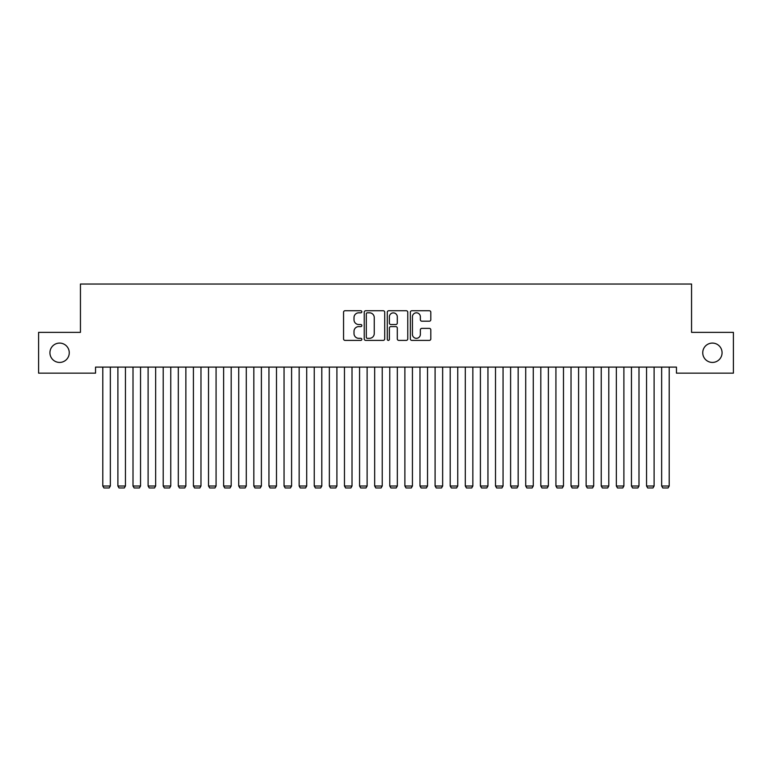 <?xml version="1.0" encoding="UTF-8"?>
<svg xmlns="http://www.w3.org/2000/svg" width="772" height="772" viewBox="0 0 772 772"><rect width="100%" height="100%" fill="white"/><g stroke="black" fill="none" stroke-linecap="round" stroke-linejoin="round"><path stroke-width="1.16" d="M361.836 311.782A1.042 1.042 0 0 0 360.794 310.74L345.045 310.74A1.486 1.486 0 0 0 343.559 312.226L343.559 338.908A1.486 1.486 0 0 0 345.045 340.394L360.794 340.394A1.042 1.042 0 0 0 361.836 339.352A1.042 1.042 0 0 0 360.794 338.319L358.758 338.319A4.748 4.748 0 0 1 354.01 333.572L354.01 331.352A4.748 4.748 0 0 1 358.758 326.604L360.794 326.604A1.042 1.042 0 0 0 361.836 325.572A1.042 1.042 0 0 0 360.794 324.529L358.758 324.529A4.748 4.748 0 0 1 354.01 319.782L354.01 317.562A4.748 4.748 0 0 1 358.758 312.814L360.794 312.814A1.042 1.042 0 0 0 361.836 311.782M702.742 352.756A9.669 9.669 0 0 0 712.402 362.425A9.669 9.669 0 0 0 722.071 352.756A9.669 9.669 0 0 0 712.402 343.086A9.669 9.669 0 0 0 702.742 352.756M49.929 352.756A9.669 9.669 0 0 0 59.598 362.425A9.669 9.669 0 0 0 69.258 352.756A9.669 9.669 0 0 0 59.598 343.086A9.669 9.669 0 0 0 49.929 352.756M429.328 321.191A1.486 1.486 0 0 0 430.815 319.714L430.815 312.226A1.486 1.486 0 0 0 429.328 310.74L411.833 310.74A1.486 1.486 0 0 0 410.347 312.226L410.347 338.908A1.486 1.486 0 0 0 411.833 340.394L429.328 340.394A1.486 1.486 0 0 0 430.815 338.908L430.815 329.866A1.486 1.486 0 0 0 429.328 328.38L421.84 328.38A1.486 1.486 0 0 0 420.364 329.866L420.364 334.353A3.966 3.966 0 0 1 416.397 338.319A3.966 3.966 0 0 1 412.431 334.353L412.431 316.781A3.966 3.966 0 0 1 416.397 312.814A3.966 3.966 0 0 1 420.364 316.781L420.364 319.714A1.486 1.486 0 0 0 421.84 321.191L429.328 321.191M676.455 367.105L95.545 367.105L95.545 373.146L38.6 373.146L38.6 332.365L80.442 332.365L80.442 284.028L691.558 284.028L691.558 332.365L733.4 332.365L733.4 373.146L676.455 373.146L676.455 367.105M384.707 312.226A1.486 1.486 0 0 0 383.221 310.74L365.725 310.74A1.486 1.486 0 0 0 364.239 312.226L364.239 338.908A1.486 1.486 0 0 0 365.725 340.394L383.221 340.394A1.486 1.486 0 0 0 384.707 338.908L384.707 312.226M388.779 310.74L406.275 310.74A1.486 1.486 0 0 1 407.761 312.226L407.761 338.908A1.486 1.486 0 0 1 406.275 340.394L398.786 340.394A1.486 1.486 0 0 1 397.3 338.908L397.3 328.09A1.486 1.486 0 0 0 395.824 326.604L390.854 326.604A1.486 1.486 0 0 0 389.377 328.09L389.377 339.352A1.042 1.042 0 0 1 388.335 340.394A1.042 1.042 0 0 1 387.293 339.352L387.293 312.226A1.486 1.486 0 0 1 388.779 310.74M367.356 312.814A1.042 1.042 0 0 0 366.314 313.857L366.314 337.277A1.042 1.042 0 0 0 367.356 338.319L369.508 338.319A4.748 4.748 0 0 0 374.246 333.572L374.246 317.562A4.748 4.748 0 0 0 369.508 312.814L367.356 312.814M397.3 316.858A3.966 3.966 0 0 0 393.344 312.892A3.966 3.966 0 0 0 389.377 316.858L389.377 323.043A1.486 1.486 0 0 0 390.854 324.529L395.824 324.529A1.486 1.486 0 0 0 397.3 323.043L397.3 316.858M110.348 367.105L110.348 486.003L102.792 486.003L102.792 367.105M110.348 486.003L109.209 487.972L103.93 487.972L102.792 486.003M125.45 367.105L125.45 486.003L117.894 486.003L117.894 367.105M125.45 486.003L124.321 487.972L119.033 487.972L117.894 486.003M140.552 367.105L140.552 486.003L133.006 486.003L133.006 367.105M140.552 486.003L139.423 487.972L134.135 487.972L133.006 486.003M155.655 367.105L155.655 486.003L148.108 486.003L148.108 367.105M155.655 486.003L154.525 487.972L149.237 487.972L148.108 486.003M170.766 367.105L170.766 486.003L163.21 486.003L163.21 367.105M170.766 486.003L169.628 487.972L164.34 487.972L163.21 486.003M185.869 367.105L185.869 486.003L178.313 486.003L178.313 367.105M185.869 486.003L184.73 487.972L179.451 487.972L178.313 486.003M200.971 367.105L200.971 486.003L193.415 486.003L193.415 367.105M200.971 486.003L199.842 487.972L194.554 487.972L193.415 486.003M216.073 367.105L216.073 486.003L208.527 486.003L208.527 367.105M216.073 486.003L214.944 487.972L209.656 487.972L208.527 486.003M231.185 367.105L231.185 486.003L223.629 486.003L223.629 367.105M231.185 486.003L230.046 487.972L224.758 487.972L223.629 486.003M246.287 367.105L246.287 486.003L238.731 486.003L238.731 367.105M246.287 486.003L245.149 487.972L239.87 487.972L238.731 486.003M261.39 367.105L261.39 486.003L253.834 486.003L253.834 367.105M261.39 486.003L260.26 487.972L254.972 487.972L253.834 486.003M276.492 367.105L276.492 486.003L268.945 486.003L268.945 367.105M276.492 486.003L275.363 487.972L270.075 487.972L268.945 486.003M291.594 367.105L291.594 486.003L284.048 486.003L284.048 367.105M291.594 486.003L290.465 487.972L285.177 487.972L284.048 486.003M306.706 367.105L306.706 486.003L299.15 486.003L299.15 367.105M306.706 486.003L305.567 487.972L300.279 487.972L299.15 486.003M321.808 367.105L321.808 486.003L314.252 486.003L314.252 367.105M321.808 486.003L320.67 487.972L315.391 487.972L314.252 486.003M336.91 367.105L336.91 486.003L329.354 486.003L329.354 367.105M336.91 486.003L335.781 487.972L330.493 487.972L329.354 486.003M352.013 367.105L352.013 486.003L344.466 486.003L344.466 367.105M352.013 486.003L350.884 487.972L345.595 487.972L344.466 486.003M367.115 367.105L367.115 486.003L359.569 486.003L359.569 367.105M367.115 486.003L365.986 487.972L360.698 487.972L359.569 486.003M382.227 367.105L382.227 486.003L374.671 486.003L374.671 367.105M382.227 486.003L381.088 487.972L375.8 487.972L374.671 486.003M397.329 367.105L397.329 486.003L389.773 486.003L389.773 367.105M397.329 486.003L396.2 487.972L390.912 487.972L389.773 486.003M412.431 367.105L412.431 486.003L404.885 486.003L404.885 367.105M412.431 486.003L411.302 487.972L406.014 487.972L404.885 486.003M427.534 367.105L427.534 486.003L419.987 486.003L419.987 367.105M427.534 486.003L426.405 487.972L421.116 487.972L419.987 486.003M442.645 367.105L442.645 486.003L435.09 486.003L435.09 367.105M442.645 486.003L441.507 487.972L436.219 487.972L435.09 486.003M457.748 367.105L457.748 486.003L450.192 486.003L450.192 367.105M457.748 486.003L456.609 487.972L451.33 487.972L450.192 486.003M472.85 367.105L472.85 486.003L465.294 486.003L465.294 367.105M472.85 486.003L471.721 487.972L466.433 487.972L465.294 486.003M487.952 367.105L487.952 486.003L480.406 486.003L480.406 367.105M487.952 486.003L486.823 487.972L481.535 487.972L480.406 486.003M503.054 367.105L503.054 486.003L495.508 486.003L495.508 367.105M503.054 486.003L501.925 487.972L496.637 487.972L495.508 486.003M518.166 367.105L518.166 486.003L510.61 486.003L510.61 367.105M518.166 486.003L517.028 487.972L511.739 487.972L510.61 486.003M533.269 367.105L533.269 486.003L525.713 486.003L525.713 367.105M533.269 486.003L532.13 487.972L526.851 487.972L525.713 486.003M548.371 367.105L548.371 486.003L540.815 486.003L540.815 367.105M548.371 486.003L547.242 487.972L541.954 487.972L540.815 486.003M563.473 367.105L563.473 486.003L555.927 486.003L555.927 367.105M563.473 486.003L562.344 487.972L557.056 487.972L555.927 486.003M578.585 367.105L578.585 486.003L571.029 486.003L571.029 367.105M578.585 486.003L577.446 487.972L572.158 487.972L571.029 486.003M593.687 367.105L593.687 486.003L586.131 486.003L586.131 367.105M593.687 486.003L592.549 487.972L587.27 487.972L586.131 486.003M608.79 367.105L608.79 486.003L601.234 486.003L601.234 367.105M608.79 486.003L607.661 487.972L602.372 487.972L601.234 486.003M623.892 367.105L623.892 486.003L616.346 486.003L616.346 367.105M623.892 486.003L622.763 487.972L617.475 487.972L616.346 486.003M638.994 367.105L638.994 486.003L631.448 486.003L631.448 367.105M638.994 486.003L637.865 487.972L632.577 487.972L631.448 486.003M654.106 367.105L654.106 486.003L646.55 486.003L646.55 367.105M654.106 486.003L652.967 487.972L647.679 487.972L646.55 486.003M669.208 367.105L669.208 486.003L661.652 486.003L661.652 367.105M669.208 486.003L668.069 487.972L662.791 487.972L661.652 486.003"/></g></svg>
